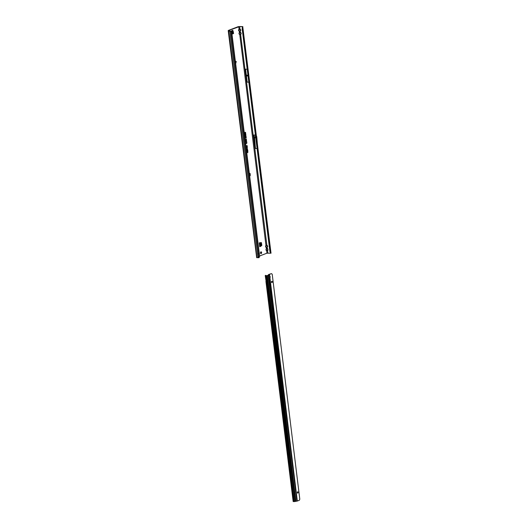 <?xml version="1.0" encoding="UTF-8"?>
<svg xmlns="http://www.w3.org/2000/svg" width="528" height="528" viewBox="0 0 528 528"><rect width="100%" height="100%" fill="white"/><g stroke="black" fill="none" stroke-linecap="round" stroke-linejoin="round"><path stroke-width="0.79" d="M259.354 253.73A0.95 0.594 92.6 0 0 259.268 253.037M261.162 253.598A0.911 0.568 92.6 0 0 261.624 252.622A0.911 0.568 92.6 0 0 261.096 251.81A0.911 0.568 92.6 0 0 260.944 251.836A0.911 0.568 92.6 0 0 260.482 252.813A0.911 0.568 92.6 0 0 261.01 253.625A0.911 0.568 92.6 0 0 261.162 253.598M260.819 253.565A0.911 0.568 92.6 0 0 261.235 252.727A0.911 0.568 92.6 0 0 260.898 251.856M256.799 257.552L259.024 257.671L259.664 256.357L231.686 31.792A0.997 0.746 96.5 0 0 231.383 31.376L228.954 31.046L229.634 30.69L228.842 30.406L239.639 26.519L239.943 28.987L238.669 29.726L239.019 29.119L239.943 28.987L240.511 29.462L240.59 30.683L240.821 30.116L240.451 29.542L238.748 29.779L238.577 30.439L239.349 31.225L240.22 31.165L240.352 32.221L239.072 32.96L239.422 32.353L240.352 32.221L240.913 32.696L240.992 33.917L241.223 33.356L240.854 32.776L239.151 33.02L238.979 33.673L239.752 34.459L265.947 245.309L266.871 245.177L265.676 245.969L266.02 245.368M239.752 34.459L240.623 34.406L239.23 34.241L239.072 32.96M239.349 31.225L239.501 32.413M240.669 30.743L239.29 31.304L238.511 30.452L238.669 29.726M241.072 33.977L240.623 34.406L266.871 245.177L267.439 245.645L267.518 246.873L267.749 246.305L267.379 245.725L265.676 245.969L265.505 246.629L266.277 247.408L266.35 248.543L267.274 248.411L266.079 249.203L266.422 248.602M266.277 247.408L267.148 247.355L265.756 247.19L265.597 245.909M267.597 246.926L267.148 247.355L267.274 248.411L267.841 248.886L268 250.166L267.782 248.965L266.079 249.203L266.158 250.43L266 249.15M266.68 250.648L267.92 250.107L266.218 250.351L266.68 250.648L266.924 253.196L259.624 255.974M267.472 250.529L266.158 250.43M244.655 135.709A1.683 1.056 92.6 0 0 244.583 135.122M244.721 136.244A1.861 1.168 92.6 0 0 244.517 134.594M244.669 135.835A1.835 1.148 92.6 0 0 244.563 134.937M232.498 30.373L233.6 33.515A0.667 0.502 -110.8 0 0 233 32.842L231.983 30.565M233.449 32.3L233.059 32.281L233.132 32.868M259.75 246.741L259.274 242.92L261.413 242.616L261.829 245.276L259.75 246.741L259.42 242.867M261.38 245.441L261.829 245.276M261.512 242.748L261.122 242.728L261.439 245.256M260.515 246.451L259.875 246.523M249.982 175.309L249.81 173.884A0.667 0.416 92.6 0 0 249.612 173.448M239.639 26.519L242.84 26.631L238.319 26.631L228.452 30.393L229.06 30.802M235.574 62.792A0.667 0.416 92.6 0 0 235.574 62.522L235.534 62.198M231.073 31.152L232.795 30.268L233.442 32.267M250.061 175.725L250.199 173.903A0.667 0.416 92.6 0 0 249.711 173.408L249.368 173.54M246.16 137.128L245.929 137.577L245.599 137.339L246.041 136.897L245.843 137.544L245.533 137.326M245.837 136.884L246.101 137.419M245.89 135.003L245.665 135.452L245.335 135.214L245.777 134.779L245.579 135.425L245.269 135.208M245.573 134.765L245.837 135.293M247.79 150.269L247.137 150.81L247.064 150.209L247.79 150.269L247.097 150.302L247.249 150.77M247.46 149.365L247.533 149.972L247.005 149.86L247.46 149.365L247.447 149.945L246.939 149.846M247.342 148.718L247.447 149.312L247.368 148.876L246.965 149.398L246.906 148.929L247.177 149.2L247.342 148.718L247.381 149.279M247.526 148.975L246.959 149.351M247.203 147.239L247.249 147.985L247.223 147.398L246.985 148.051L246.748 147.8L247.203 147.239L247.177 147.946M247.342 147.543L246.688 147.794M246.965 147.523L246.893 147.913M246.866 146.639L247.025 147.068L247.051 146.388L247.348 146.678L247.045 147.226L246.82 146.494L246.946 147.088M247.348 146.678L247.045 147.226L246.642 146.936M246.754 145.781L246.913 146.21L246.946 145.53L247.243 145.82L246.932 146.368L246.715 145.629L246.84 146.23M247.243 145.82L246.932 146.368L246.53 146.078M247.738 152.387L247.368 152.698L247.599 152.018M247.658 151.661L247.276 151.972L247.223 151.562L247.863 150.883L247.658 151.661L247.784 150.995M246.431 143.299L246.899 143.121L246.226 143.55L246.688 142.916L246.121 142.672L246.807 142.408L246.233 143.372L246.873 142.923M245.969 141.557L246.715 141.563L245.982 141.662M246.16 139.135L246.226 139.643L246.272 139.273L245.698 139.313L246.431 139.306L246.16 139.61M246.319 139.339L245.711 139.412M246.233 139.729L246.299 140.237L246.345 139.867L245.771 139.9L246.503 139.894L246.233 140.197M246.391 139.933L245.784 140.006M246.312 140.316L246.371 140.824L246.418 140.455L245.843 140.494L246.312 140.316L246.305 140.791M246.47 140.527L245.857 140.593M246.385 140.91L246.444 141.418L246.49 141.049L245.923 141.088L246.649 141.082L246.378 141.385M246.543 141.115L245.929 141.187M245.863 137.788L246.246 137.815L246.002 138.25L245.83 137.663L245.909 138.138M246.246 137.815L245.685 138.026M245.098 132.508L245.553 132.337L245.051 132.904L244.979 132.323M245.302 133.313L245.659 133.175L245.131 133.525L245.434 132.957L245.058 132.957L245.606 132.746L245.157 133.36L245.619 132.878M245.593 133.426L245.751 133.934L245.203 134.145L245.593 133.426L245.197 134.086M245.461 134.607L245.817 134.468L245.289 134.812L245.593 134.244L245.216 134.251L245.764 134.039L245.322 134.653L245.784 134.171M245.777 135.894L245.454 136.158L245.48 135.564M245.744 136.726L246.081 136.594L245.553 136.937L245.903 136.442L245.467 136.244L246.015 136.033L245.546 136.792L246.068 136.448M235.64 63.34A0.667 0.416 92.6 0 0 235.963 62.542L235.904 62.06M261.769 245.461L260.542 246.437M236.155 61.868L235.501 62.212M235.396 61.354L236.181 61.42L235.442 61.723M249.724 175.19L250.067 175.844L249.671 175.956M249.605 175.468L250.034 175.349L250.067 175.844M270.706 251.269L242.755 28.459L270.488 251.117M248.813 82.19L247.19 82.117L245.579 69.168L247.19 82.117M247.196 69.241L245.579 69.168M242.84 27.43L270.983 252.859L270.554 253.235L270.257 252.344L271.055 253.176L266.924 253.196M257.077 148.533L255.453 148.46L254.681 139.333L253.829 135.227A0.667 0.416 -87.4 0 1 253.777 135.01L255.453 148.46M242.167 28.835L242.623 28.822L242.794 27.72L242.299 27.911L242.167 28.835L269.9 251.493L270.356 251.48L270.785 252.43M228.202 30.578L256.621 257.228M230.947 31.066L228.736 31.192L229.053 30.723M258.047 257.783L257.565 253.902L258.496 253.783L230.762 31.126M259.334 253.532L258.496 253.783L258.766 257.723M247.949 152.308L247.361 152.638M247.454 152.493L247.309 152.057M246.853 146.335L246.47 146.071M246.959 147.2L246.576 146.929M247.711 150.407L247.097 150.302M247.071 150.196L247.698 150.302M247.856 151.582L247.269 151.912M246.807 143.161L246.22 143.491M246.385 142.738L246.761 142.798M246.827 142.573L246.187 142.751M246.688 142.916L246.14 142.85M245.461 132.37L245.144 132.865M245.566 133.214L245.124 133.465M245.434 132.957L245.065 133.036M245.5 133.888L245.362 133.544M245.282 133.973L245.144 133.604M245.731 134.501L245.282 134.759M245.593 134.244L245.23 134.323M245.507 134.871L245.645 135.32L245.507 134.871M245.896 135.848L245.447 136.099M245.494 135.643L245.533 135.986M245.995 136.627L245.546 136.877M246.028 136.171L245.507 136.31M245.903 136.442L245.487 136.382M245.771 136.99L245.909 137.438L245.771 136.99M270.257 252.344L269.9 251.493M267.841 248.886L267.214 248.49M267.069 247.295L267.518 246.873L265.756 247.19M267.439 245.645L266.812 245.256M242.84 26.631L242.794 27.72L242.332 26.69M242.299 27.911L242.385 27.251L242.299 27.911M238.709 26.651L239.092 29.179M240.141 31.106L240.59 30.683L238.828 31.007M240.511 29.462L239.884 29.066M240.544 34.346L240.992 33.917L239.23 34.241M240.913 32.696L240.286 32.3M257.44 144.758L256.846 137.729A0.667 0.416 92.6 0 0 256.839 137.689L256.727 136.752A0.667 0.416 92.6 0 0 256.674 136.541L256.291 135.571M255.737 137.775L254.621 137.722L254.681 139.333M255.611 136.805L254.503 136.752L254.621 137.722M248.041 75.999L246.668 75.94M247.942 75.227L246.569 75.161M260.344 242.616L260.726 245.263L259.855 246.358M268.646 277.431A0.832 0.812 149.1 0 0 269.438 277.768L269.491 277.86A0.832 0.812 149.1 0 0 269.491 277.86L269.927 277.702A0.832 0.521 92.6 0 0 269.742 276.19L269.293 276.243A0.832 0.812 149.1 0 0 268.673 277.477A0.832 0.812 149.1 0 0 269.485 277.86L296.875 501.158L299.086 500.392A0.997 0.627 -87.4 0 0 299.488 499.943L299.798 499.191L272.217 274.276L271.755 273.814A0.997 0.627 -87.4 0 0 271.451 273.662A0.997 0.627 -87.4 0 0 271.286 273.689L269.518 274.355L269.742 276.19M271.966 282.586A0.667 0.416 92.6 0 0 271.808 281.285A0.667 0.416 92.6 0 0 271.966 282.586M271.669 282.513A0.667 0.416 92.6 0 0 271.722 281.338M297.779 493.093A0.667 0.416 92.6 0 0 297.62 491.799A0.667 0.416 92.6 0 0 297.779 493.093M297.482 493.027A0.667 0.416 92.6 0 0 297.535 491.845M271.286 273.689L269.049 274.362M265.729 275.352L265.214 275.563L265.538 275.827A1.333 1.003 -110.6 0 0 265.874 275.906L267.881 275.392L268.429 274.738A0.997 0.977 -30.9 0 1 269.016 274.369M267.227 275.669L267.881 275.392M296.875 501.158L295.805 501.316L268.125 275.147M295.898 501.296L268.429 274.738M266.897 275.807L266.389 275.933L267.01 275.768L266.812 276.936L266.099 276.151L293.74 501.554L294.36 501.6L266.812 276.936M266.554 275.867L265.538 275.827M266.099 276.151L265.94 276.896A2.33 1.756 69.4 0 1 265.61 276.85L265.214 275.563L265.637 275.715M266.257 275.854L265.921 275.359L265.32 275.491M266.138 275.524L265.643 275.352M266.066 281.035L265.214 275.609M266.112 280.955L293.165 501.547L293.74 501.554M295.805 501.316L294.36 501.6M297.317 501.059L269.927 277.702L269.537 277.682A0.832 0.521 92.6 0 0 269.478 276.23M269.293 276.243A0.832 0.812 149.1 0 0 269.287 276.243L269.075 274.461A0.997 0.977 149.1 0 0 268.488 274.831M293.165 501.547L265.921 281.365M266.303 276.764L293.865 501.56L266.264 276.507M293.898 501.58L266.224 276.157M232.003 34.122L233.6 33.515M255.4 135.089L253.777 135.01M242.207 26.631L242.339 27.687M268 250.166L267.551 250.589L267.854 253.064M270.343 252.542L270.422 253.176M228.736 31.192L256.951 257.737M257.565 253.902L229.825 31.244M255.427 135.3L253.829 135.227M249.81 173.884L250.199 173.903M249.975 175.197L250.364 175.21M235.574 62.522L235.963 62.542M249.962 175.382L249.995 175.877M236.168 61.954L236.108 61.472M259.888 242.689L260.304 246.015M259.743 242.741L260.165 246.14M231.898 33.264L233 32.842M231.713 31.871L232.538 31.555M231.759 32.142L232.637 31.805M231.865 33L232.769 32.65M231.891 33.231L232.921 32.835M295.211 501.494L267.287 275.576M266.039 275.847L265.94 276.896M265.61 276.85L265.987 279.919M293.621 501.567L266.072 276.903M229.687 31.106L229.634 30.69M256.681 257.651L228.459 31.112M236.24 61.901L236.181 61.42"/></g></svg>
